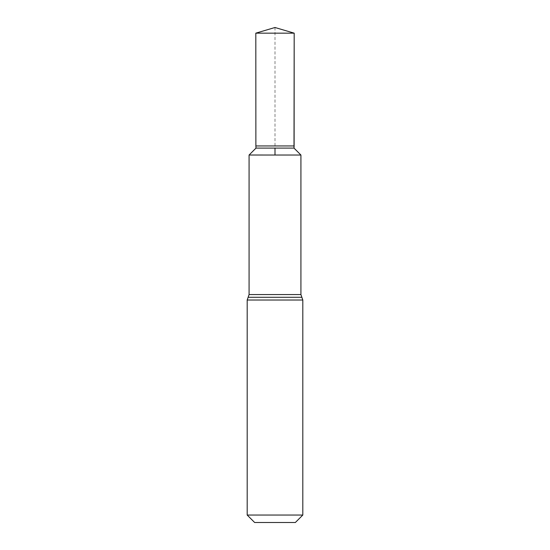 <?xml version="1.0" encoding="UTF-8"?>
<svg xmlns="http://www.w3.org/2000/svg" width="550" height="550" viewBox="0 0 550 550"><rect width="100%" height="100%" fill="white"/><g stroke="black" fill="none" stroke-linecap="round" stroke-linejoin="round"><path stroke-width="0.41" stroke-dasharray="2.75 2.06" d="M300.919 155.031L249.081 155.017M295.357 522.5L254.643 522.5M302.809 515.048L247.191 515.048M255.881 145.949L294.119 145.949M294.002 148.101L255.998 148.101M294.188 33.158L255.812 33.158M275 27.5L275 148.101M300.919 294.546L249.081 294.546M302.809 300.025L247.191 300.025M301.861 297.289L248.139 297.289"/><path stroke-width="0.82" d="M255.998 148.101L255.881 145.949L294.119 145.949L294.002 148.101L255.998 148.101L249.081 155.031L300.919 155.031L300.919 294.546L302.809 300.025L302.809 515.048L295.357 522.5L254.643 522.5L247.191 515.048L302.809 515.048M249.081 155.031L300.919 155.031L249.081 155.017L249.081 294.546L300.919 294.546M275 148.101L275 155.031L300.919 155.031L294.002 148.101L294.188 33.158L275 27.5L255.812 33.158L294.188 33.158L294.119 145.949M247.191 515.048L247.191 300.025L302.809 300.025M247.191 300.025L248.139 297.289L301.861 297.289M248.139 297.289L249.081 294.546M294.002 148.101L300.919 155.017M275 27.5L294.188 33.158M255.881 145.949L255.812 33.158"/></g></svg>
